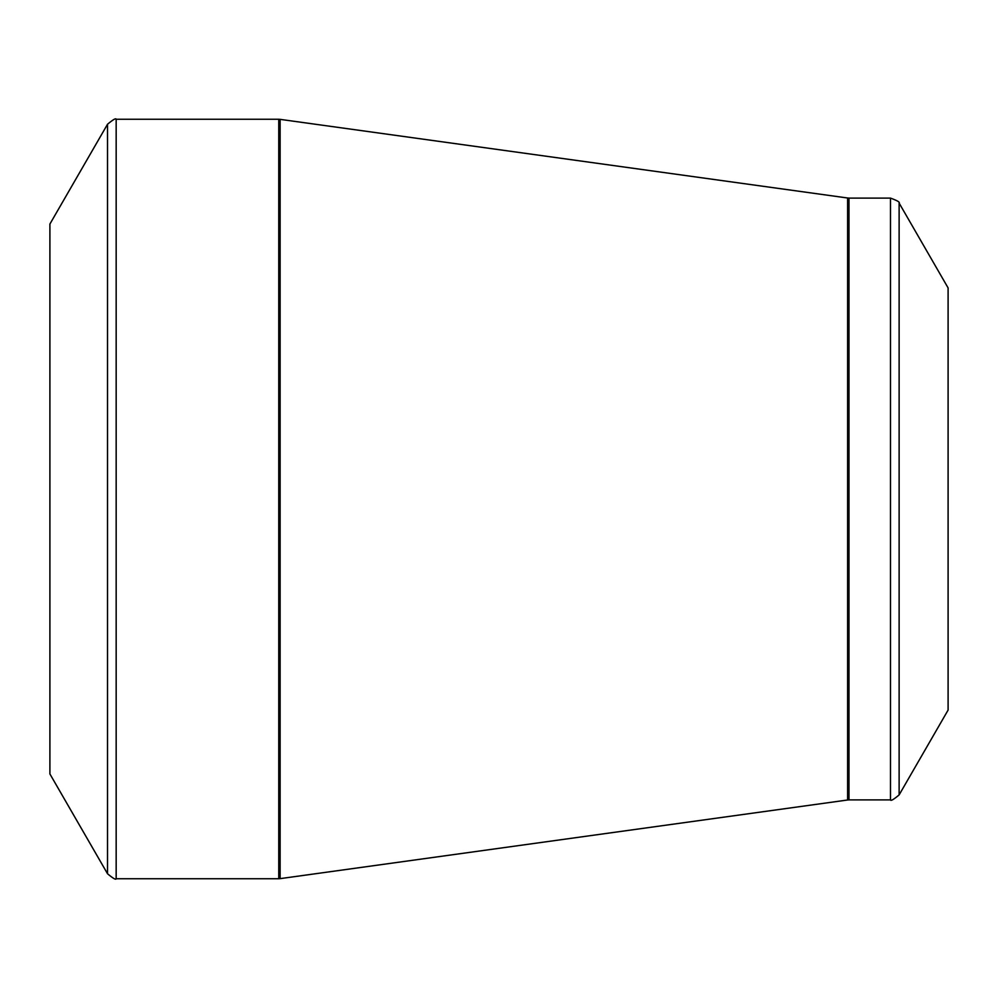 <?xml version="1.0" encoding="UTF-8"?>
<svg xmlns="http://www.w3.org/2000/svg" width="998" height="998" viewBox="0 0 998 998"><rect width="100%" height="100%" fill="white"/><g stroke="black" fill="none" stroke-linecap="round" stroke-linejoin="round"><path stroke-width="1.5" d="M49.9 499L49.9 224.051L107.522 124.251L107.522 873.749L49.9 773.949L49.9 499M948.1 499L948.1 287.923L899.123 203.093L899.123 794.907L948.1 710.077L948.1 499M116.167 878.739L278.754 878.739L278.754 119.261L116.167 119.261L116.167 878.739C115.943 880.061 113.061 878.402 107.522 873.749M847.614 499L847.614 198.003L280.126 119.361L280.126 878.639L847.614 799.997L847.614 499M848.986 799.897L890.478 799.897L890.478 198.103L848.986 198.103L848.986 799.897L847.614 799.997M899.123 203.093C900.159 202.245 897.277 200.573 890.478 198.103M890.478 799.897C890.703 801.219 893.584 799.56 899.123 794.907M848.986 198.103L847.614 198.003M280.126 119.361L278.754 119.261M278.754 878.739L280.126 878.639M116.167 119.261C115.943 117.939 113.061 119.598 107.522 124.251"/></g></svg>
